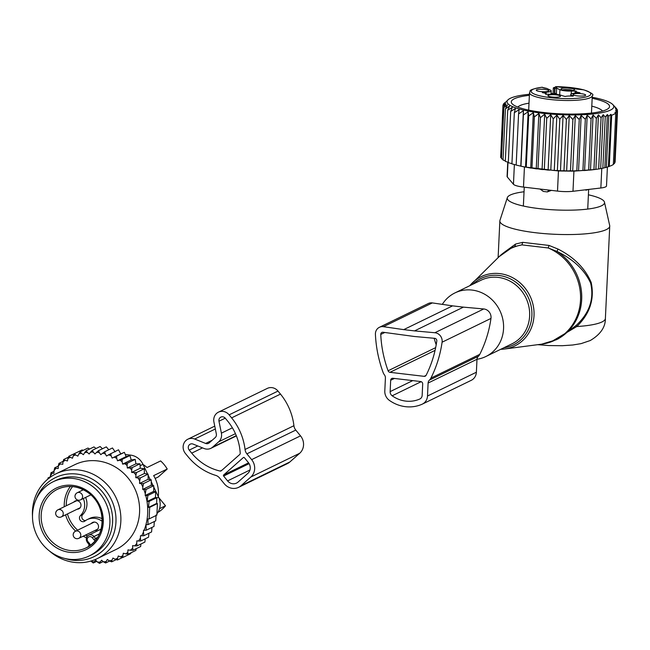 <?xml version="1.0" encoding="UTF-8"?>
<svg xmlns="http://www.w3.org/2000/svg" width="650" height="650" viewBox="0 0 650 650"><rect width="100%" height="100%" fill="white"/><g stroke="black" fill="none" stroke-linecap="round" stroke-linejoin="round"><path stroke-width="0.97" d="M143.049 464.457A32.216 29.746 64.1 0 1 144.024 465.124A32.216 29.746 64.1 0 1 147.038 467.529L160.623 460.931A32.216 29.746 64.1 0 1 167.229 469.016L153.652 475.621A32.216 29.746 64.1 0 1 158.291 496.584M159.551 508.674L165.498 505.781A32.216 29.746 64.1 0 1 158.202 512.233L157.893 512.387M53.17 481.747L55.884 480.431A41.251 38.09 64.1 0 1 94.136 484.242A41.251 38.09 64.1 0 1 112.621 521.389A41.251 38.09 64.1 0 1 91.967 554.629L89.253 555.953A41.251 38.09 64.1 0 1 51.001 552.134A41.251 38.09 64.1 0 1 32.516 514.987A41.251 38.09 64.1 0 1 53.17 481.747A41.251 38.09 64.1 0 1 91.422 485.566A41.251 38.09 64.1 0 1 109.907 522.706A41.251 38.09 64.1 0 1 89.253 555.953M165.498 505.781L158.714 497.486M167.229 469.016L158.243 476.962L155.163 478.465M81.559 490.644A3.534 3.266 64.1 0 1 83.306 489.718M83.314 498.534A15.714 14.511 64.1 0 1 80.446 515.613A3.534 3.266 64.1 0 0 84.89 521.056A15.714 14.511 64.1 0 1 87.254 519.586A15.714 14.511 64.1 0 1 102.253 521.357M73.759 502.125A4.322 3.989 64.1 0 1 80.429 507.374A4.322 3.989 64.1 0 1 77.196 509.194M91.26 523.534A4.322 3.989 64.1 0 1 98.532 526.744A4.322 3.989 64.1 0 1 94.697 530.603M85.572 520.561A3.534 3.266 -115.9 0 1 82.753 514.491A15.714 14.511 -115.9 0 0 85.621 497.413M102.204 518.749A15.714 14.511 -115.9 0 0 89.562 518.464L87.254 519.586M142.699 489.409L151.239 485.257L151.255 479.814L148.135 479.277L148.094 474.126L144.389 473.509L144.308 468.739L140.237 468.236L131.641 472.42L134.022 472.607A55.794 51.504 -115.9 0 1 135.915 475.028L135.785 477.685L137.946 477.937A55.794 51.504 -115.9 0 1 139.685 480.773L139.563 483.446L141.245 483.641A55.794 51.504 -115.9 0 1 142.504 486.289A55.794 51.504 -115.9 0 1 142.813 486.988L142.699 489.409L143.853 489.548A55.794 51.504 -115.9 0 1 145.283 493.781L145.202 495.495L145.779 495.56A55.794 51.504 -115.9 0 1 144.146 530.294L143.561 530.221L143.479 531.944A55.794 51.504 -115.9 0 1 141.668 535.795L140.522 535.657L140.408 538.078A55.794 51.504 -115.9 0 1 138.539 541.019L136.857 540.824L136.727 543.497A55.794 51.504 -115.9 0 1 134.737 545.886L132.584 545.634L132.893 550.29L140.644 546.52L140.912 544.009M132.462 548.291A55.794 51.504 64.1 0 1 130.366 550.241L132.893 550.29M131.641 472.42L131.666 469.926A55.794 51.504 -115.9 0 0 129.707 467.911L127.335 468.016L127.091 465.514A55.794 51.504 -115.9 0 0 124.938 463.734L122.606 464.124L122.094 461.646A55.794 51.504 -115.9 0 0 119.771 460.135L117.52 460.801L116.74 458.388A55.794 51.504 -115.9 0 0 114.286 457.153L112.141 458.096L111.101 455.78A55.794 51.504 -115.9 0 0 108.55 454.837L118.528 449.8L120.737 453.911L124.378 452.335L116.634 456.105L116.74 458.388M50.31 477.198L50.359 476.117A55.794 51.504 -115.9 0 1 52.227 473.168L53.909 473.371L54.039 470.698A55.794 51.504 -115.9 0 1 56.022 468.301L58.183 468.561L58.305 465.896A55.794 51.504 -115.9 0 1 60.401 463.946L62.782 464.319L62.985 461.841A55.794 51.504 -115.9 0 1 65.114 460.314L67.446 460.972L67.925 458.551A55.794 51.504 -115.9 0 1 70.224 457.299L72.491 458.226L73.231 455.902A55.794 51.504 -115.9 0 1 75.668 454.943L77.829 456.137L78.829 453.927A55.794 51.504 -115.9 0 1 81.372 453.286L83.411 454.716L84.646 452.668A55.794 51.504 -115.9 0 1 87.263 452.335L89.139 453.993L90.61 452.116A55.794 51.504 -115.9 0 1 93.259 452.108L94.957 453.976L96.631 452.302A55.794 51.504 -115.9 0 1 99.288 452.619L100.782 454.659L102.635 453.212A55.794 51.504 -115.9 0 1 105.259 453.846L106.535 456.04L108.55 454.837M91.065 561.015L91.479 561.576A55.794 51.504 -115.9 0 0 94.136 561.884L93.275 563.022L96.801 561.308M130.366 550.241L127.985 549.876L127.782 552.346A55.794 51.504 -115.9 0 1 125.653 553.873L123.313 553.223L122.842 555.644A55.794 51.504 -115.9 0 1 120.543 556.887L118.276 555.961L117.536 558.293A55.794 51.504 -115.9 0 1 115.099 559.244L112.929 558.058L111.938 560.259A55.794 51.504 -115.9 0 1 109.395 560.909L107.356 559.471L106.121 561.527A55.794 51.504 -115.9 0 1 103.504 561.86L101.619 560.194L100.157 562.071A55.794 51.504 -115.9 0 1 97.508 562.079L95.802 560.219L94.136 561.884M97.264 558.61L116.001 549.494A47.149 43.526 -115.9 0 0 135.208 489.515A47.149 43.526 -115.9 0 0 74.766 464.693L56.022 473.809A47.149 43.526 64.1 0 1 116.472 498.631A47.149 43.526 64.1 0 1 97.264 558.61A47.149 43.526 64.1 0 1 49.238 550.81M145.218 538.809L144.893 542.076L137.15 545.846L134.737 545.886M139.685 480.773L140.351 477.896L137.946 477.937M135.915 475.028L136.565 472.501L134.022 472.607M144.308 468.739L136.565 472.501M140.237 468.236L139.986 463.799L132.234 467.569L131.666 469.926M129.707 467.911L132.234 467.569M127.335 468.016L135.939 463.832L139.986 463.799M135.939 463.832L135.176 459.379L127.433 463.149L127.091 465.514M124.938 463.734L127.433 463.149M122.606 464.124L131.211 459.94L135.176 459.379M131.211 459.94L129.951 455.544L122.208 459.314L122.094 461.646M119.771 460.135L122.208 459.314M117.52 460.801L126.124 456.617L129.951 455.544M126.124 456.617L124.378 452.335M114.286 457.153L116.634 456.105M120.737 453.911L112.141 458.096M111.101 455.78L110.784 453.57M115.139 451.856L112.483 447.972L104.739 451.742L105.259 453.846M102.635 453.212L104.739 451.742M108.786 449.767L106.316 446.875L98.572 450.637L99.288 452.619M96.631 452.302L98.572 450.637M102.464 448.744L100.124 446.517L92.381 450.288L93.259 452.108M90.61 452.116L92.381 450.288M96.046 448.5L93.974 446.916L86.231 450.677L87.263 452.335M84.646 452.668L86.231 450.677M81.372 453.286L80.21 451.815L78.829 453.927M75.668 454.943L74.392 453.684L73.231 455.902M70.224 457.299L68.868 456.259L67.925 458.551M65.114 460.314L63.7 459.501L62.985 461.841M60.401 463.946L58.955 463.377L58.305 465.896M56.022 468.301L54.706 467.821L54.039 470.698M50.359 476.117L51.049 472.704L52.227 473.168M47.808 479.131L48.019 477.945L49.091 478.4M91.479 561.576L93.275 563.022M103.179 561.576L99.474 563.379L97.508 562.079M100.157 562.071L99.474 563.379M109.663 561.023L105.625 562.981L103.504 561.86M106.121 561.527L105.625 562.981M109.395 560.909L111.646 561.844L111.938 560.259M115.099 559.244L117.455 559.975L117.536 558.293M120.543 556.887L122.988 557.408L122.842 555.644M125.653 553.873L128.156 554.158L127.782 552.346M136.727 543.497L137.15 545.846M148.907 533.252L148.549 537.192L140.798 540.962L138.539 541.019M140.408 538.078L140.798 540.962M151.946 527.434L151.58 531.952L143.837 535.722L141.668 535.795M143.479 531.944L143.837 535.722M154.334 521.519L153.985 526.443L146.242 530.213L144.146 530.294M145.779 495.56L147.875 495.479L147.071 501.516L149.077 501.434L148.484 507.398L149.679 507.349L149.134 518.895L147.94 518.952L147.989 524.607L145.982 524.696L146.242 530.213M145.283 493.781L146.014 489.474L143.853 489.548M142.813 486.988L143.504 483.584L141.245 483.641M156.089 514.987L155.732 520.845L147.989 524.607M148.484 507.398L156.634 503.433L157.422 503.579L156.877 515.133L149.134 518.895M157.422 503.579L149.679 507.349M156.634 503.433L156.821 497.664L149.077 501.434M147.071 501.516L155.488 497.421L155.618 491.717L147.875 495.479M153.749 487.004L158.543 497.112A15.714 14.511 -115.9 0 1 157.812 512.501L156.951 513.858M125.255 454.488L130.593 455.122A15.714 14.511 64.1 0 1 142.984 464.319L147.599 474.045M64.683 558.423A43.972 40.593 -115.9 0 0 106.746 546.553A43.972 40.593 -115.9 0 0 111.881 500.736A43.972 40.593 -115.9 0 0 72.767 473.793A43.972 40.593 -115.9 0 0 36.051 499.549M32.5 516.401A47.149 43.526 64.1 0 1 56.022 473.809M148.102 475.109L150.256 479.643M151.255 481.739L153.075 485.582M155.488 497.421L156.821 497.664M76.749 452.538L68.868 456.259M83.135 450.393L82.136 449.922L74.392 453.684M89.586 449.044L87.953 448.053L80.21 451.815M148.094 474.126L140.351 477.896M148.135 479.277L139.563 483.446M151.255 479.814L143.504 483.584M151.239 485.257L153.757 485.704L146.014 489.474M153.757 485.704L153.692 491.368L145.202 495.495M153.692 491.368L155.618 491.717M136.151 548.706L135.899 550.396L128.156 554.158M130.942 552.801L130.731 553.637L122.988 557.408M122.817 557.367L117.455 559.975M116.253 559.601L111.646 561.844M50.326 476.824L48.019 477.945M54.007 471.266L51.049 472.704M58.297 466.074L54.706 467.821M63.131 461.337L58.955 463.377M68.486 457.169L63.7 459.501M144.389 473.509L135.785 477.685M218.449 412.157A9.433 8.702 64.1 0 0 213.923 422.029L216.344 433.964A3.933 3.624 64.1 0 1 215.215 437.572L209.227 442.869A3.933 3.624 64.1 0 1 205.619 443.446L194.675 439.034A9.433 8.702 64.1 0 0 187.842 439.213A9.433 8.702 64.1 0 0 185.412 453.489L187.891 456.511A56.973 52.593 64.1 0 0 215.727 475.394A7.857 7.256 64.1 0 1 219.57 477.994L224.307 483.787A12.569 11.611 64.1 0 0 238.55 487.362L287.43 463.596A12.569 11.611 64.1 0 0 289.851 461.971L299.691 453.277A12.569 11.611 64.1 0 0 300.511 435.866L295.774 430.073A7.857 7.256 64.1 0 1 293.922 425.709A56.973 52.593 64.1 0 0 280.483 394.103L278.013 391.072A9.433 8.702 64.1 0 0 267.329 388.391L218.449 412.157A9.433 8.702 64.1 0 1 229.125 414.846L278.013 391.072M229.125 414.846L231.603 417.869A56.973 52.593 64.1 0 1 245.042 449.483A7.857 7.256 64.1 0 0 246.894 453.838L251.631 459.631A12.569 11.611 64.1 0 1 250.803 477.051L299.691 453.277M218.969 421.216L221.39 433.16A9.433 8.702 64.1 0 1 218.684 441.813L212.688 447.111A9.433 8.702 64.1 0 1 210.876 448.321A9.433 8.702 64.1 0 1 204.043 448.492L193.099 444.088A3.933 3.624 64.1 0 0 189.239 450.109L191.709 453.131A51.472 47.515 64.1 0 0 220.131 471.055A1.568 1.454 64.1 0 0 221.349 470.754L239.728 454.504A1.568 1.454 64.1 0 0 240.216 453.302A51.472 47.515 64.1 0 0 227.776 421.249L225.298 418.226A3.933 3.624 64.1 0 0 218.969 421.216L225.249 418.161M223.673 474.955L243.344 457.567A0.788 0.723 64.1 0 1 244.384 457.689L248.349 462.532A7.857 7.256 64.1 0 1 247.837 473.419L237.998 482.113A7.857 7.256 64.1 0 1 236.486 483.121A7.857 7.256 64.1 0 1 227.581 480.886L223.624 476.044A0.788 0.723 64.1 0 1 223.673 474.955L248.584 462.841M250.803 477.051L240.971 485.745A12.569 11.611 64.1 0 1 238.55 487.362M379.405 327.299L428.285 303.526A7.971 7.361 64.1 0 1 432.331 302.916L452.603 305.858L403.723 329.631L383.451 326.69A7.971 7.361 64.1 0 0 379.405 327.299A7.971 7.361 64.1 0 0 375.416 334.36A120.746 111.475 64.1 0 0 383.118 372.499A7.971 7.361 64.1 0 0 384.394 374.814A4.558 4.209 64.1 0 1 385.409 378.016L384.8 390.991A10.246 9.466 64.1 0 0 389.374 400.376A36.303 33.516 64.1 0 0 422.094 404.227A10.246 9.466 64.1 0 0 422.37 404.097A10.246 9.466 64.1 0 0 427.497 396.012L428.106 383.037L476.994 359.263A35.36 32.646 -115.9 0 0 485.883 356.509A35.36 32.646 -115.9 0 0 500.289 311.529A35.36 32.646 -115.9 0 0 454.959 292.914A35.36 32.646 -115.9 0 0 442.317 304.363M588.404 194.805A48.693 9.523 -177.3 0 1 604.476 202.199A48.693 9.523 -177.3 0 1 601.518 205.79A48.693 9.523 -177.3 0 1 545.846 209.292A48.693 9.523 -177.3 0 1 507.341 197.616A48.693 9.523 -177.3 0 1 510.25 195.049A48.693 9.523 -177.3 0 1 524.038 191.766M604.476 202.199L609.692 225.526A55.006 10.758 -177.3 0 1 609.741 226.102A55.006 10.758 -177.3 0 1 606.352 229.58A55.006 10.758 -177.3 0 1 544.895 233.659A55.006 10.758 -177.3 0 1 499.85 220.919A55.006 10.758 -177.3 0 1 499.956 220.35L507.341 197.616M522.706 242.344L521.958 244.887L514.824 246.496A51.074 47.157 -115.9 0 0 511.477 247.951L499.086 256.685A50.903 46.995 -115.9 0 1 521.958 244.887L548.218 247.975L557.05 251.461C573.259 259.244 584.464 269.799 590.655 283.124C594.287 298.976 589.461 313.081 576.176 325.423L558.553 338.65L556.156 339.82A51.074 47.157 -115.9 0 0 576.956 274.836A51.074 47.157 -115.9 0 0 557.05 251.461L557.952 249.031L549.047 245.44L522.706 242.344L515.596 244.051L514.824 246.496L511.477 247.951M550.778 342.03L576.778 326.536C589.908 313.779 594.709 299.089 591.167 282.449C585.146 268.369 574.08 257.229 557.952 249.031M504.408 252.192L515.596 244.051M549.047 245.44L548.218 247.975A50.903 46.995 -115.9 0 1 575.819 275.389A50.903 46.995 64.1 0 1 541.629 344.167L504.595 349.009A38.504 35.547 64.1 0 1 500.744 349.286L504.595 349.009A38.504 35.547 64.1 0 0 530.457 296.977A38.504 35.547 -115.9 0 0 472.412 282.831A38.504 35.547 -115.9 0 0 469.812 285.683L499.086 256.685M609.741 226.102L605.386 318.476A55.006 10.758 -177.3 0 1 601.997 321.945A55.006 10.758 -177.3 0 1 576.778 326.536L576.176 325.423M613.332 105.138L616.574 108.924M592.215 97.232A53.438 10.457 -177.3 0 1 612.82 104.585A53.438 10.457 -177.3 0 1 613.226 105.064A53.438 10.457 2.7 0 1 568.23 114.904A53.438 10.457 2.7 0 1 507.618 103.334A53.438 10.457 -177.3 0 1 508.219 99.645L503.523 104.325M508.3 162.305L505.302 161.354L507.715 110.159L509.608 106.023L505.432 108.834L507.439 104.902L503.888 107.534L505.976 103.951L503.084 106.251L505.212 103.147L502.986 105.008L505.091 102.513L503.547 103.846M508.219 99.645A53.438 10.457 -177.3 0 1 529.425 94.274M551.07 93.47A53.438 10.457 -177.3 0 1 553.061 93.502M617.354 110.906L617.403 109.842L614.754 106.892L616.59 108.566M502.986 105.008L500.727 156.276M503.084 106.251L500.671 157.454L501.524 157.771M503.888 107.534L501.475 158.73L503.051 159.299M614.559 162.654L615.087 162.289L617.5 111.085L615.469 108.721L617.403 109.842M613.364 164.166L614.526 163.451L616.939 112.247L615.534 110.565L617.5 111.085M608.384 166.668L606.344 167.424L608.766 116.22L610.854 114.319L608.384 166.668L611.301 165.62L613.34 164.548L615.761 113.344L614.933 112.336L616.939 112.247M604.849 167.659L602.834 168.244L605.247 117.041L607.36 114.538L604.849 167.659L606.344 167.424M600.673 168.561L598.666 168.984L601.087 117.78L603.216 114.676L600.673 168.561L602.834 168.244M595.863 169.357L593.938 169.609L596.351 118.406L598.439 114.822L595.863 169.357L598.666 168.984M590.492 170.024L588.664 170.113L591.077 118.918L593.084 114.977L590.492 170.024L593.938 169.609M584.602 170.519L582.912 170.487L585.325 119.283L587.218 115.156L584.602 170.519L588.664 170.113M578.557 170.836L576.818 170.706L579.239 119.511L581.165 115.416L578.557 170.836L582.912 170.487M572.699 170.974L570.481 170.779L572.894 119.576L575.315 115.554L572.699 170.974L576.818 170.706M566.646 170.966L563.972 170.698L566.386 119.494L569.262 115.546L566.646 170.966L570.481 170.779M560.471 170.82L557.383 170.463L559.804 119.259L563.087 115.399L560.471 170.82L563.972 170.698M554.271 170.528L550.802 170.081L553.215 118.877L556.879 115.107L554.271 170.528L557.383 170.463M548.104 170.097L544.31 169.553L546.731 118.349L550.721 114.676L548.104 170.097L550.802 170.081M542.076 169.536L538.005 168.886L540.418 117.691L544.692 114.116L542.076 169.536L544.31 169.553M536.25 168.854L531.952 168.098L534.365 116.894L538.866 113.433L536.25 168.854L538.005 168.886M530.717 168.049L526.248 167.188L528.661 115.992L533.333 112.629L530.717 168.049L531.952 168.098M525.533 167.148L520.959 166.181L523.38 114.977L528.149 111.727L525.533 167.148L526.248 167.188M520.788 166.148L516.165 165.076L518.578 113.872L523.396 110.728L520.788 166.148M516.523 165.067L511.916 163.889L514.337 112.686L519.139 109.647L518.578 113.872M511.932 163.686L508.284 162.646L510.697 111.442L515.426 108.509L514.337 112.686M505.326 160.826L503.019 160.038L505.432 108.834M607.401 167.058L606.507 185.916A15.714 3.071 2.7 0 1 600.852 187.996L572.983 191.279A15.714 3.071 2.7 0 1 557.505 191.1L523.494 187.094L524.436 166.969L520.829 166.164M524.436 166.969L558.456 170.966L573.926 171.153L594.823 169.512M615.761 113.344L611.683 115.326L609.269 166.53M510.697 111.442L512.306 107.315L507.715 110.159M523.494 187.094A15.714 3.071 2.7 0 1 513.451 184.275L507.301 176.995A15.714 3.071 -177.3 0 1 507.081 176.434L507.756 162.134M591.801 106.129A42.908 8.393 -177.3 0 1 602.542 111.069M517.839 107.071A42.908 8.393 -177.3 0 1 529.003 103.171M529.376 95.322A49.189 9.62 2.7 0 0 528.117 95.477A49.189 9.62 2.7 0 0 512.184 103.846A49.189 9.62 2.7 0 0 544.464 112.588A49.189 9.62 2.7 0 0 592.735 112.921A49.189 9.62 2.7 0 0 608.481 108.388A49.189 9.62 2.7 0 0 592.166 98.288M523.396 110.728L523.38 114.977M528.149 111.727L528.661 115.992M533.333 112.629L534.365 116.894M538.866 113.433L540.418 117.691M544.692 114.116L546.731 118.349M550.721 114.676L553.215 118.877M556.879 115.107L559.804 119.259M563.087 115.399L566.386 119.494M569.262 115.546L572.894 119.576M575.315 115.554L579.239 119.511M581.165 115.416L585.325 119.283M587.218 115.156L591.077 118.918M593.084 114.977L596.351 118.406M598.439 114.822L601.087 117.78M603.216 114.676L605.247 117.041M607.36 114.538L608.766 116.22M610.854 114.319L611.683 115.326M403.723 329.631L414.537 330.899L463.426 307.133L483.746 308.961A7.971 7.361 64.1 0 1 490.969 318.427A120.746 111.475 64.1 0 1 479.781 354.348A7.971 7.361 64.1 0 1 478.302 356.338A4.558 4.209 64.1 0 0 476.994 359.263L476.377 372.239A10.246 9.466 64.1 0 1 471.258 380.323A10.246 9.466 64.1 0 1 470.974 380.453M452.603 305.858L463.426 307.133M414.537 330.899L434.858 332.735A7.971 7.361 64.1 0 1 442.089 342.201A120.746 111.475 64.1 0 1 430.893 378.121A7.971 7.361 64.1 0 1 429.414 380.112L478.302 356.338M428.106 383.037A4.558 4.209 64.1 0 1 429.414 380.112M390.138 391.617A4.558 4.209 64.1 0 0 392.169 395.793A30.607 28.259 64.1 0 0 419.754 399.035A4.558 4.209 64.1 0 0 422.159 395.387L422.695 384.028A2.275 2.104 64.1 0 0 420.664 381.542L392.917 378.276A2.275 2.104 64.1 0 0 390.674 380.258L390.138 391.617L412.766 380.616M436.8 341.031A115.058 106.218 64.1 0 1 426.14 375.253A2.275 2.104 64.1 0 1 424.133 376.342L389.976 372.32A2.275 2.104 64.1 0 1 388.091 370.776A115.058 106.218 64.1 0 1 380.754 334.441A2.275 2.104 64.1 0 1 383.053 332.248L414.351 336.489L434.736 338.325A2.275 2.104 64.1 0 1 436.8 341.031M436.199 344.817A115.058 106.218 64.1 0 1 434.143 338.276M539.971 189.036L543.481 191.449M551.444 190.385L547.3 191.921L543.506 191.457A6.289 5.525 -65.7 0 1 541.109 189.174M557.716 94.567L556.351 93.925L556.628 88.156L559.918 89.7A8.645 1.69 2.7 0 0 571.374 91.049L576.266 91.106A6.289 1.227 2.7 0 0 576.071 91.39A6.289 1.227 2.7 0 0 579.589 92.666L580.028 92.828L579.589 92.666M551.038 94.112A5.891 1.154 2.7 0 0 554.905 93.251A5.891 1.154 2.7 0 0 554.913 93.21A5.891 1.154 2.7 0 0 554.767 92.942A23.571 4.615 2.7 0 0 556.351 93.925M546.227 88.351L546.739 88.416A7.467 1.463 -177.3 0 1 542.523 87.466A1.568 1.397 115.2 0 1 543.124 87.587L546.504 88.351M546.065 94.388L546.171 92.186A8.645 1.69 2.7 0 0 551.192 90.894A8.645 1.69 2.7 0 0 550.396 90.131L547.105 88.587A23.571 4.615 2.7 0 0 546.739 88.416M546.171 92.186L542.352 92.633A6.289 1.227 2.7 0 1 545.862 93.909A6.289 1.227 2.7 0 1 545.667 94.193L550.558 94.25A8.645 1.69 2.7 0 1 562.023 95.599L565.191 96.493A6.289 1.227 2.7 0 1 572.39 96.168L573.365 96.062L571.537 95.168L571.496 96.094M579.572 92.942L575.762 93.112A8.645 1.69 2.7 0 0 570.749 94.413A8.645 1.69 2.7 0 0 571.537 95.168M554.767 92.942L554.97 88.709L556.286 87.986A23.571 4.615 2.7 0 0 556.628 88.156M554.328 93.681L554.572 88.457A1.568 1.397 -64.8 0 1 556.067 86.856L553.321 87.872L553.036 93.957M562.673 89.993A6.76 1.324 -177.3 0 1 561.039 89.188A6.76 1.324 -177.3 0 1 565.053 88.018A6.76 1.324 -177.3 0 1 572.845 88.709A6.76 1.324 -177.3 0 1 574.454 89.822A6.76 1.324 -177.3 0 1 569.733 90.707A6.76 1.324 -177.3 0 1 562.673 89.993M583.521 95.932A6.305 1.235 -177.3 0 1 577.086 95.859A6.305 1.235 -177.3 0 1 573.121 94.664A6.305 1.235 -177.3 0 1 575.242 93.697A6.305 1.235 -177.3 0 1 582.335 93.86A6.305 1.235 -177.3 0 1 585.626 95.257A6.305 1.235 -177.3 0 1 583.521 95.932M538.419 89.367A6.305 1.235 -177.3 0 1 545.512 89.529A6.305 1.235 -177.3 0 1 548.803 90.919A6.305 1.235 -177.3 0 1 546.699 91.601A6.305 1.235 -177.3 0 1 540.256 91.528A6.305 1.235 -177.3 0 1 536.299 90.334A6.305 1.235 -177.3 0 1 538.419 89.367M558.919 95.355A6.305 1.235 -177.3 0 1 560.422 96.387A6.305 1.235 -177.3 0 1 556.018 97.216A6.305 1.235 -177.3 0 1 549.437 96.549A6.305 1.235 -177.3 0 1 547.918 95.802A6.305 1.235 -177.3 0 1 551.655 94.705A6.305 1.235 -177.3 0 1 558.919 95.355M528.678 110.11L529.498 92.714A31.436 6.151 -177.3 0 0 537.241 97.167A31.436 6.151 -177.3 0 0 571.781 100.457A31.436 6.151 -177.3 0 0 592.288 95.672C594.336 94.705 591.5 92.763 583.781 89.846L555.644 86.653A29.859 5.842 -177.3 0 1 583.44 89.822A29.859 5.842 -177.3 0 1 580.58 97.947A29.859 5.842 -177.3 0 1 538.492 95.477A29.859 5.842 -177.3 0 1 542.1 87.271L543.124 87.587A1.568 1.397 115.2 0 1 543.441 87.799M562.486 89.936A5.947 1.162 -177.3 0 1 572.163 90.171A5.947 1.162 -177.3 0 1 572.951 90.431M588.518 189.451L585.999 190.182A6.289 2.73 -92.8 0 0 586.617 189.67M585.252 189.832L585.999 190.182M87.961 491.27A34.182 31.558 64.1 0 1 98.572 538.208A34.182 31.558 64.1 0 1 54.47 546.431A34.182 31.558 64.1 0 1 43.851 499.493A34.182 31.558 64.1 0 1 87.961 491.27M87.734 492.277A32.614 30.103 64.1 0 1 102.343 521.633A32.614 30.103 64.1 0 1 86.019 547.909A32.614 30.103 64.1 0 1 55.778 544.895A32.614 30.103 64.1 0 1 41.169 515.531A32.614 30.103 64.1 0 1 57.493 489.255A32.614 30.103 64.1 0 1 87.563 492.156M75.676 531.115A32.614 30.103 64.1 0 1 65.585 514.832M64.269 506.74A32.614 30.103 64.1 0 1 70.379 486.468M86.434 537.656A32.614 30.103 64.1 0 1 83.127 536.226M77.651 530.156A31.038 28.657 64.1 0 1 67.454 513.923M66.259 505.765A31.038 28.657 64.1 0 1 72.572 486.598M87.506 535.974A31.038 28.657 64.1 0 1 85.394 535.121M89.131 546.138A1.568 1.454 -115.9 0 0 88.985 544.245L88.668 546.577M90.285 545.342A3.144 2.901 -115.9 0 0 89.538 543.546L88.863 544.278L87.287 542.352L87.961 541.621A3.144 2.901 -115.9 0 1 88.164 537.266A3.144 2.901 -115.9 0 1 92.332 537.753L93.966 536.526A4.712 4.355 -115.9 0 0 88.627 535.186A4.712 4.355 -115.9 0 0 87.344 542.23M92.332 537.753L93.909 539.679A3.144 2.901 -115.9 0 0 95.249 540.662M89.538 543.546L87.961 541.621M93.909 539.679L95.542 538.452A1.568 1.454 -115.9 0 0 96.525 539.021M99.499 533.837L93.966 536.526L95.542 538.452L97.565 537.469M88.912 544.164L87.287 542.352C85.629 538.688 86.076 536.299 88.627 535.186L101.181 529.076M82.753 514.491L80.446 515.613M94.25 522.08L75.376 531.261A3.933 3.933 0 0 0 74.498 537.737A3.933 3.933 0 0 0 78.812 538.322A3.933 3.624 -115.9 0 0 79.495 532.017A3.933 3.624 -115.9 0 0 73.612 533.293M76.749 500.671L57.874 509.852A3.933 3.933 0 0 0 56.989 516.327A3.933 3.933 0 0 0 61.311 516.913A3.933 3.624 -115.9 0 0 61.994 510.608A3.933 3.624 -115.9 0 0 56.103 511.883M83.387 489.759L77.188 492.773A3.933 3.933 0 0 0 76.31 499.249A3.933 3.933 0 0 0 80.624 499.834A3.933 3.624 -115.9 0 0 81.315 493.529A3.933 3.624 -115.9 0 0 75.424 494.804M157.812 512.501L156.999 512.899M130.593 455.122L129.399 455.699M140.099 465.725L142.984 464.319M158.543 497.112L156.812 497.949M246.894 453.838L295.774 430.073M251.631 459.631L300.511 435.866M220.131 471.055L222.072 470.104M191.709 453.131L202.516 447.882M189.239 450.109L197.754 445.965M212.688 447.111L236.283 435.638M218.684 441.813L235.446 433.664M221.39 433.16L232.391 427.814M245.042 449.483L293.922 425.709M231.603 417.869L280.483 394.103M205.619 443.446L212.176 440.261M194.675 439.034L215.337 428.992M240.971 485.745L289.851 461.971M227.581 480.886L249.957 470.007M223.624 476.044L249.121 463.645M503.848 347.774A36.944 34.109 -115.9 0 0 528.466 297.887A36.944 34.109 -115.9 0 0 472.924 284.172M485.883 356.509L511.956 343.834A35.36 32.646 -115.9 0 0 526.362 298.846A35.36 32.646 -115.9 0 0 481.024 280.231L454.959 292.914M507.301 176.995L507.999 162.207M513.451 184.275L514.378 164.531M557.505 191.1L558.456 170.966M600.852 187.996L601.778 168.399M572.983 191.279L573.926 171.153M427.497 396.012L476.377 372.239M383.451 326.69L432.331 302.916M434.858 332.735L483.746 308.961M442.089 342.201L490.969 318.427M430.893 378.121L479.781 354.348M390.674 380.258L394.387 378.454M392.169 395.793L421.192 381.672M380.754 334.441L384.751 332.491M388.091 370.776L435.663 347.644M389.976 372.32L435.069 350.391M424.133 376.342L426.059 375.408M548.567 190.052A6.289 2.535 87.7 0 1 547.3 191.921M554.97 88.709A5.891 1.154 2.7 0 0 554.572 88.457L553.321 87.872M575.071 93.153L575.177 90.878M571.374 91.049L571.236 93.884M559.674 94.9L559.918 89.7M556.067 86.856A7.467 1.463 -177.3 0 1 556.286 87.986M542.1 87.271L542.523 87.466M57.493 489.255C67.641 484.729 77.675 485.737 87.596 492.286C107.689 505.204 106.503 539.305 86.019 547.909M97.687 529.149L78.812 538.322M80.186 507.739L61.311 516.913M90.813 494.886L80.624 499.834M210.876 448.321L236.397 435.914M187.842 439.213L214.752 426.124M556.156 339.82L541.629 344.167M605.386 318.476C605.499 327.137 600.438 334.49 590.208 340.551L581.035 343.647L572.739 345.004L562.274 345.711L549.055 345.572L537.704 344.679M499.85 220.919L498.119 257.636M612.82 104.585L615.729 107.648M422.37 404.097L471.258 380.323M551.029 94.234L551.192 90.894M545.846 94.347L545.862 93.909M570.668 96.054L570.749 94.413M575.989 93.104L576.071 91.39M529.498 92.714C531.302 91.106 525.899 90.017 542.238 87.197M592.288 95.672L591.467 113.076M588.656 189.434L587.73 209.072M524.258 187.184L523.364 206.034"/></g></svg>
